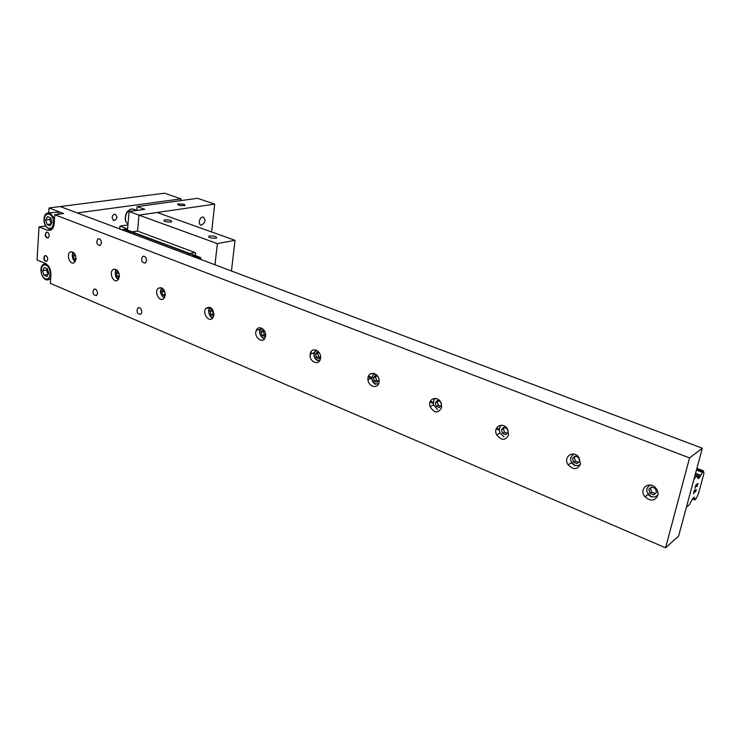 <?xml version="1.0" encoding="UTF-8"?>
<svg xmlns="http://www.w3.org/2000/svg" width="741" height="741" viewBox="0 0 741 741"><rect width="100%" height="100%" fill="white"/><g stroke="black" fill="none" stroke-linecap="round" stroke-linejoin="round"><path stroke-width="1.11" d="M184.222 204.294L185.018 205.535C180.295 205.85 177.877 205.294 177.784 203.858L184.222 204.294M211.62 231.952L214.686 204.136L138.975 215.14L137.567 231.099L138.975 215.14L129.082 211.546L127.591 228.969L119.94 226.107L119.709 228.941M199.264 221.55C199.829 218.66 201.135 217.132 203.154 216.946C206.128 220.058 205.479 222.809 201.228 225.199C199.801 224.894 199.153 223.68 199.264 221.55M136.826 210.324L137.159 206.591L144.81 209.333L129.082 211.546M214.686 204.136L197.541 198.31L137.159 206.591M119.94 226.107L127.934 224.884M112.086 217.65C112.493 215.418 113.549 214.242 115.253 214.14L116.967 216.946C116.559 219.179 115.503 220.355 113.79 220.457L112.086 217.65M180.878 200.598L181.054 198.884L164.521 193.197L49.026 207.98L63.67 213.547L54.76 214.742L54.186 223.717C53.861 227.191 52.611 229.386 50.416 230.321L47.47 230.219L39.023 226.885L45.59 225.949M181.054 198.884L77.221 212.954L60.206 206.544L702.329 448.212L678.58 536.197L665.566 547.803L50.36 283.358L50.916 274.689C50.879 269.252 49.045 265.51 45.405 263.435L37.05 259.952L39.023 226.885M97.525 293.427L96.487 295.576C93.033 295.187 92.143 293.075 93.829 289.24C95.997 288.731 97.228 290.12 97.525 293.427M101.461 243.168L100.146 245.567C96.599 244.687 95.876 242.446 97.969 238.861C100.072 238.593 101.239 240.028 101.461 243.168M146.561 260.758L145.431 263.036C141.679 262.731 140.744 260.536 142.624 256.442C144.967 255.858 146.283 257.294 146.561 260.758M141.837 312.183L140.985 314.156C137.381 314.388 136.288 312.341 137.696 308.034C140.077 307.163 141.457 308.543 141.837 312.183M48.721 212.889L49.026 207.98M54.76 214.742L689.538 457.947L665.566 547.803M657.804 495.553C654.794 501.157 650.515 501.555 644.966 496.757C638.26 489.014 649.375 480.103 655.85 488.152C657.73 490.477 658.378 492.95 657.804 495.553M508.585 434.865C505.427 440.765 501.462 440.765 496.683 434.847C492.33 426.686 503.584 421.083 507.724 429.447L508.585 434.865M379.059 382.189C378.169 389.294 368.333 386.941 367.971 379.596C366.925 371.278 378.225 371.528 379.086 379.92L379.059 382.189M265.556 336.025L265.204 337.479C262.777 344.602 253.218 336.877 256.312 330.356C258.489 324.549 266.667 329.523 265.556 336.025M165.289 295.251L163.854 298.567C159.713 302.893 153.72 291.908 158.231 288.295C162.316 286.786 164.669 289.101 165.289 295.251M76.064 258.961L74.044 262.786C69.691 265.297 65.912 253.783 70.478 251.949C73.822 251.551 75.684 253.894 76.064 258.961M119.412 276.588L117.615 280.255C113.271 283.534 108.556 272.114 113.178 269.539C116.874 268.705 118.949 271.058 119.412 276.588M213.917 315.027L212.991 317.676C209.425 323.326 201.756 313.434 205.841 308.478C210.314 305.866 213 308.052 213.917 315.027M320.501 358.375C319.556 366.387 308.719 361.858 310.173 354.115C311.053 346.38 321.603 350.345 320.538 358.079L320.501 358.375M441.617 407.624C438.163 413.756 434.309 413.385 430.067 406.513C427.224 398.149 438.626 395.092 441.275 403.595L441.617 407.624M580.462 464.098C577.443 469.822 573.339 470.063 568.152 464.82C562.549 456.901 573.664 449.407 579.045 457.586L580.462 464.098M47.73 259.433L46.618 261.508C43.673 260.61 43.071 258.665 44.812 255.673C46.553 255.506 47.526 256.757 47.73 259.433M49.202 235.962L47.989 238.12C45.025 237.037 44.488 235.054 46.368 232.165C48.082 232.081 49.026 233.35 49.202 235.962M579.712 464.783L580.24 464.848M702.329 448.212L689.538 457.947M170.949 222.022C165.836 222.041 163.566 221.364 164.122 220.003C169.263 219.642 171.782 220.253 171.671 221.846L170.949 222.022M235.036 240.325L157.175 212.5L138.975 215.14L217.354 243.604L235.036 240.325L231.442 270.993M215.946 238.231C210.62 238.259 208.277 237.537 208.934 236.064C214.288 235.74 216.817 236.416 216.511 238.093L215.946 238.231M214.973 264.796L217.354 243.604M129.564 232.646L132.157 231.85L126.868 229.877L123.58 230.395L126.878 229.877L125.118 229.219L121.811 229.729M124.59 230.775L128.962 230.859L129.369 231.692L127.498 231.877M195.355 257.405L198.579 256.784L200.505 257.498L200.996 259.535M197.282 258.137L200.505 257.498M191.095 255.802L195.531 255.849L195.985 256.821L194.262 256.997M188.084 254.672L191.317 254.061L198.569 256.784M195.04 252.561L189.937 253.533L132.157 231.85L137.354 231.016L195.04 252.561L195.652 253.422L195.42 255.599M189.937 253.533L187.39 254.413M189.9 253.931L132.12 232.239M44.358 267.473L47.461 268.779L48.767 273.29L46.97 276.476L43.886 275.161L42.58 270.669L44.358 267.473M47.461 268.798L46.59 269.946L47.887 274.42L43.886 275.161M46.59 269.946L42.58 270.669M48.832 212.889L57.446 212.185L59.91 214.047M47.517 216.631L50.666 217.854L52 222.439L50.166 225.783L47.026 224.551L45.701 219.984L47.517 216.631M50.74 218.095L49.758 219.429L51.083 223.977L47.026 224.551M49.758 219.429L45.701 219.984M47.924 238.148C45.303 236.518 44.914 234.499 46.776 232.1L46.822 232.09M46.507 261.554C43.923 260.035 43.487 258.053 45.22 255.599L45.321 255.562M75.99 259.6L74.239 258.896L73.405 256.015L74.897 254.08M76.082 258.572L74.239 258.896M73.405 256.015L75.619 255.636M119.329 277.245L117.245 276.402L116.393 273.448L117.662 271.354L118.227 271.577M119.44 275.967L117.245 276.402M116.393 273.448L118.764 272.984L119.181 273.864M165.271 295.4L164.984 295.835L162.733 294.918L161.853 291.88L163.233 289.75L164.085 290.092M161.853 291.88L164.196 291.361L165.326 294.464M165.076 294.39L162.733 294.918M213.954 314.601L213.325 315.518L210.935 314.545L210.036 311.415L211.528 309.256L212.695 309.729M210.036 311.415L212.334 310.84L213.232 313.952L213.964 314.175M213.232 313.952L210.935 314.545M212.936 310.136L212.334 310.84M265.621 335.071L264.63 336.405L262.092 335.367L261.175 332.153L262.786 329.949L264.315 330.569M261.175 332.153L263.425 331.505L264.342 334.719L265.593 335.108M264.342 334.719L262.092 335.367M264.259 330.542L263.425 331.505M320.566 356.893L319.195 358.625L316.49 357.523L315.546 354.198L317.305 351.966L319.232 352.744M315.546 354.198L317.741 353.476L318.676 356.791L320.242 357.301M318.676 356.791L316.49 357.523M318.621 352.503L317.741 353.476M379.114 380.189L377.336 382.291L374.455 381.115L373.483 377.688L375.391 375.418L377.771 376.382M373.483 377.688L375.594 376.882L376.567 380.309L378.466 380.957M376.567 380.309L374.455 381.115M376.539 375.891L375.594 376.882M440.636 402.168L441.506 405.271L439.413 407.569L436.338 406.309L435.338 402.771L437.412 400.464L440.311 401.631M435.338 402.771L437.357 401.872L438.357 405.41L440.636 406.225M438.357 405.41L436.338 406.309M438.376 400.853L437.357 401.872M505.853 434.615L502.546 433.272L501.518 429.604L503.787 427.27L507.103 428.604L508.131 432.281L505.853 434.615M501.518 429.604L503.435 428.604L504.464 432.262L507.168 433.272M504.464 432.262L502.546 433.272M504.519 427.566L503.435 428.604M577.109 463.625L573.571 462.18L572.506 458.383L574.988 456.021L578.545 457.456L579.61 461.263L577.109 463.625M572.506 458.383L574.294 457.271L575.359 461.059L578.526 462.291M575.359 461.059L573.571 462.18M575.461 456.206L574.294 457.271M653.747 494.831L649.931 493.274L648.838 489.338L651.561 486.939L655.387 488.486L656.489 492.441L653.747 494.831M648.838 489.338L650.478 488.087L651.561 492.015L655.266 493.506M651.561 492.015L649.931 493.274M651.719 487.004L650.478 488.087M697.689 483.845L696.836 484.54L697.679 483.845L697.068 486.485L697.911 483.382L696.938 486.605M696.836 484.54L696.429 486.05L696.827 484.54M696.429 486.05L696.697 484.66L695.845 485.364L696.688 484.66M695.845 485.364L695.095 488.134L695.836 485.355M694.956 488.245L695.799 485.123L697.929 483.373M696.216 489.671L695.938 490.699L696.207 489.671M695.938 490.699L695.697 491.302L695.929 490.699M695.03 492.265L694.382 490.718L693.456 493.765L694.456 490.079L695.141 491.885L695.975 489.347M694.391 490.718L693.604 493.645M695.141 491.885L694.456 490.088M694.512 497.887L694.845 499.888L695.66 499.341L698.365 494.025L703.95 473.536L703.45 470.85L699.495 477.537L698.003 478.723L697.235 475.879L694.975 477.676L693.687 480.224L686.916 505.306L687.176 506.548L689.352 504.695L692.761 498.387L694.261 497.155L694.512 497.887L693.733 497.572M499.388 429.215L496.544 428.066M433.402 402.446L430.354 401.214M371.723 377.428L368.499 376.122M312.443 353.374L310.581 352.623M687.176 506.548L686.648 506.325M499.378 430.252L496.164 428.946M433.411 403.447L430.012 402.076M371.454 378.28L368.203 376.956M311.164 353.79L310.312 353.438M694.558 498.035L693.632 497.656M700.717 475.352L695.549 473.342M700.551 475.685L695.447 473.703M694.975 477.676L694.437 477.463M47.47 230.219L51.657 229.608M46.09 265.232C52.074 267.677 51.194 281.339 45.247 278.699C39.319 276.236 40.144 262.685 46.09 265.232M46.285 263.907L44.025 264.111C37.272 266.751 42.654 282.997 49.11 279.459L50.712 277.931M49.277 214.26C55.362 216.539 54.454 230.608 48.406 228.135C42.385 225.838 43.228 211.88 49.277 214.26M54.519 218.539L50.156 213.158L47.767 213.028C42.163 213.667 42.163 229.275 51.759 229.089L52.528 228.71M50.925 229.275L52.278 229.015M128.026 223.838C122.849 221.513 126.007 209.388 131.917 208.953L134.751 209.573M75.452 261.286L75.119 261.175C72.053 258.572 71.59 255.738 73.739 252.662M118.764 278.922L118.143 278.746C114.892 275.976 114.457 273.059 116.846 269.974M164.622 297.549L163.668 297.336C160.204 294.399 159.797 291.38 162.446 288.295M164.076 297.854L163.956 297.854C160.084 294.084 159.445 290.815 162.047 288.036M213.241 317.259L211.898 317.037C208.221 313.925 207.841 310.812 210.768 307.719M210.268 307.432L209.703 308.024C206.906 310.711 210.333 317.954 212.176 317.565M264.908 338.146L263.092 337.942C259.183 334.645 258.831 331.449 262.055 328.346M261.425 328.041L260.184 329.708C258.757 332.533 259.813 335.451 263.351 338.47M319.89 360.311L317.537 360.182C313.369 356.699 313.054 353.401 316.583 350.289M315.814 349.974L314.017 353.216C313.73 356.708 314.981 359.2 317.769 360.71M378.549 383.857L375.539 383.866C371.111 380.207 370.824 376.808 374.659 373.677M373.714 373.371L371.741 378.41C372.093 381.282 373.427 383.282 375.743 384.403M435.486 398.38C433.568 399.936 432.985 402.15 433.707 405.021L437.644 409.699M501.518 425.186C499.239 427.149 498.786 429.78 500.156 433.068L503.963 436.727M580.472 464.07C578.971 465.672 577.082 466.061 574.794 465.237C569.505 461.124 569.227 457.419 573.96 454.122M568.152 464.82L571.422 462.764L574.988 465.746M657.989 494.516C656.415 496.813 654.164 497.452 651.219 496.451C645.633 492.256 645.309 488.449 650.246 485.022M644.966 496.757L647.995 494.432L651.348 496.952M694.845 499.517L692.566 498.61M694.826 499.767L692.446 498.804M694.845 499.888L692.39 498.897M703.404 470.878L696.892 468.358L703.404 470.878M702.727 471.424L696.697 469.09M702.505 471.748L696.596 469.461M702.375 471.989L696.521 469.729M702.227 472.35L696.42 470.1M699.939 476.889L695.104 475M699.495 477.537L697.531 476.769M697.133 475.935L695.067 475.129M177.701 204.683L177.784 203.858M201.228 225.199L200.413 224.912M113.79 220.457L113.049 220.179M94.978 288.999L93.829 289.24M98.822 238.722L97.969 238.861M143.986 256.191L142.624 256.442M139.345 307.654L137.696 308.034M433.68 404.919L430.067 406.513M314.091 352.836L310.173 354.115M210.194 307.395L205.841 308.478M115.142 269.159L113.178 269.539M71.775 251.736L70.478 251.949M161.177 287.656L158.231 288.295M260.452 329.18L256.312 330.356M371.723 378.179L367.971 379.596M500.138 433.031L496.683 434.847M164.02 220.994L164.122 220.003M208.814 237.166L208.934 236.064M49.11 279.459L50.629 279.172M125.896 221.327C124.423 220.327 125.562 212.334 128.128 210.87L131.592 208.943L137.085 210.416M73.461 252.44C71.794 252.44 71.627 259.758 75.267 261.61M116.513 269.733C114.596 270.289 114.698 278.384 118.449 279.264L118.541 279.301M500.156 433.068L503.871 436.755M571.422 462.773L574.905 465.783M647.995 494.442L651.274 496.989M694.863 499.934L692.372 498.934M703.45 470.85L696.901 468.321M697.235 475.879L695.086 475.037"/></g></svg>
